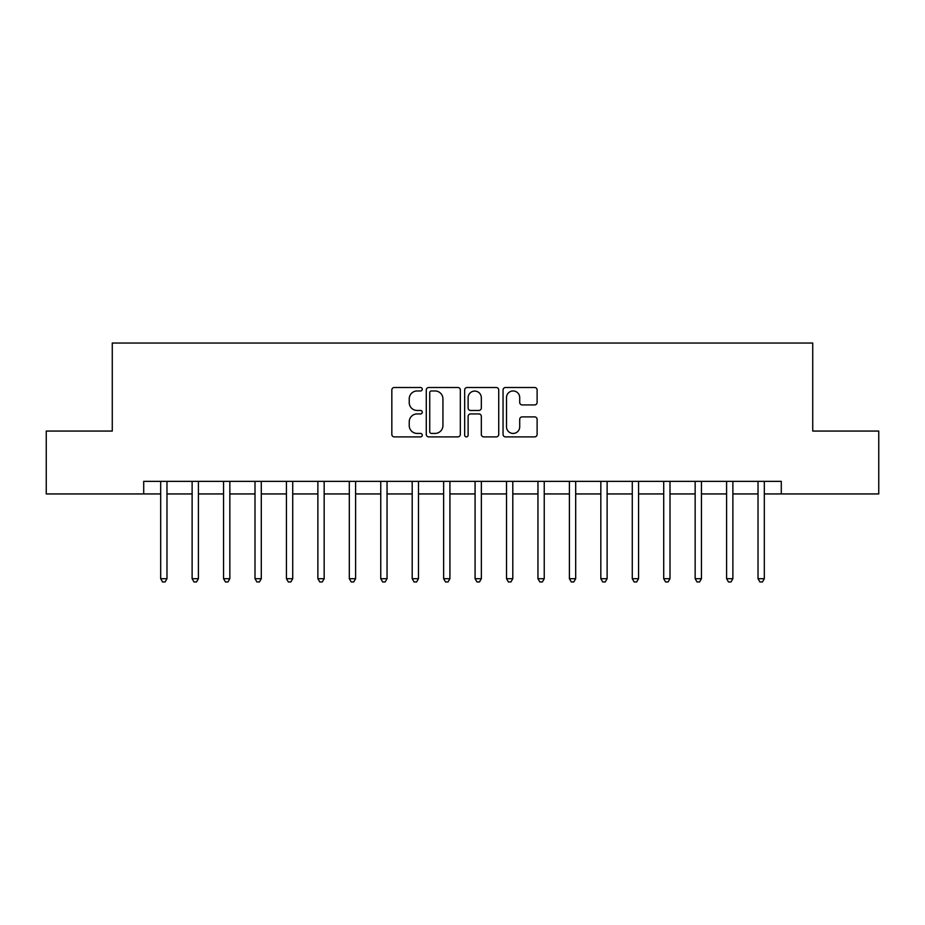 <?xml version="1.0" encoding="UTF-8"?>
<svg xmlns="http://www.w3.org/2000/svg" width="925" height="925" viewBox="0 0 925 925"><rect width="100%" height="100%" fill="white"/><g stroke="black" fill="none" stroke-linecap="round" stroke-linejoin="round"><path stroke-width="1.39" d="M422.262 389.24A1.723 1.723 0 0 0 420.528 387.506L394.304 387.506A2.474 2.474 0 0 0 391.83 389.98L391.83 434.415A2.474 2.474 0 0 0 394.304 436.889L420.528 436.889A1.723 1.723 0 0 0 422.262 435.155A1.723 1.723 0 0 0 420.528 433.432L417.14 433.432A7.897 7.897 0 0 1 409.232 425.535L409.232 421.823A7.897 7.897 0 0 1 417.14 413.926L420.528 413.926A1.723 1.723 0 0 0 422.262 412.203A1.723 1.723 0 0 0 420.528 410.469L417.14 410.469A7.897 7.897 0 0 1 409.232 402.572L409.232 398.872A7.897 7.897 0 0 1 417.14 390.963L420.528 390.963A1.723 1.723 0 0 0 422.262 389.24M534.65 404.919A2.474 2.474 0 0 0 537.113 402.444L537.113 389.98A2.474 2.474 0 0 0 534.65 387.506L505.512 387.506A2.474 2.474 0 0 0 503.05 389.98L503.05 434.415A2.474 2.474 0 0 0 505.512 436.889L534.65 436.889A2.474 2.474 0 0 0 537.113 434.415L537.113 419.36A2.474 2.474 0 0 0 534.65 416.886L522.186 416.886A2.474 2.474 0 0 0 519.711 419.36L519.711 426.83A6.602 6.602 0 0 1 513.109 433.432A6.602 6.602 0 0 1 506.507 426.83L506.507 397.565A6.602 6.602 0 0 1 513.109 390.963A6.602 6.602 0 0 1 519.711 397.565L519.711 402.444A2.474 2.474 0 0 0 522.186 404.919L534.65 404.919M143.71 493.938L46.25 493.938L46.25 431.062L112.272 431.062L112.272 343.036L812.728 343.036L812.728 431.062L878.75 431.062L878.75 493.938L781.29 493.938L781.29 481.358L143.71 481.358L143.71 493.938L160.684 493.938M460.338 389.98A2.474 2.474 0 0 0 457.875 387.506L428.738 387.506A2.474 2.474 0 0 0 426.275 389.98L426.275 434.415A2.474 2.474 0 0 0 428.738 436.889L457.875 436.889A2.474 2.474 0 0 0 460.338 434.415L460.338 389.98M467.125 387.506L496.262 387.506A2.474 2.474 0 0 1 498.725 389.98L498.725 434.415A2.474 2.474 0 0 1 496.262 436.889L483.798 436.889A2.474 2.474 0 0 1 481.324 434.415L481.324 416.4A2.474 2.474 0 0 0 478.861 413.926L470.582 413.926A2.474 2.474 0 0 0 468.119 416.4L468.119 435.155A1.723 1.723 0 0 1 466.385 436.889A1.723 1.723 0 0 1 464.662 435.155L464.662 389.98A2.474 2.474 0 0 1 467.125 387.506M166.974 493.938L192.123 493.938M198.412 493.938L223.561 493.938M229.851 493.938L254.999 493.938M261.289 493.938L286.438 493.938M292.728 493.938L317.876 493.938M324.166 493.938L349.315 493.938M355.605 493.938L380.765 493.938M387.043 493.938L412.203 493.938M418.482 493.938L443.642 493.938M449.92 493.938L475.08 493.938M481.358 493.938L506.518 493.938M512.797 493.938L537.957 493.938M544.235 493.938L569.395 493.938M575.685 493.938L600.834 493.938M607.124 493.938L632.272 493.938M638.562 493.938L663.711 493.938M670.001 493.938L695.149 493.938M701.439 493.938L726.587 493.938M732.878 493.938L758.026 493.938M764.316 493.938L781.29 493.938M431.455 390.963A1.723 1.723 0 0 0 429.732 392.697L429.732 431.697A1.723 1.723 0 0 0 431.455 433.432L435.039 433.432A7.897 7.897 0 0 0 442.936 425.535L442.936 398.872A7.897 7.897 0 0 0 435.039 390.963L431.455 390.963M481.324 397.692A6.602 6.602 0 0 0 474.722 391.09A6.602 6.602 0 0 0 468.119 397.692L468.119 408.006A2.474 2.474 0 0 0 470.582 410.469L478.861 410.469A2.474 2.474 0 0 0 481.324 408.006L481.324 397.692M167.286 481.358L167.159 481.682A2.521 2.521 90 0 0 166.974 482.619L166.974 578.703L160.684 578.703L160.684 482.619A2.521 2.521 90 0 0 160.511 481.682L160.372 481.358M166.974 578.703L165.089 581.964L162.569 581.964L160.684 578.703M198.725 481.358L198.597 481.682A2.521 2.521 90.4 0 0 198.412 482.619L198.412 578.703L192.123 578.703L192.123 482.619A2.521 2.521 90.4 0 0 191.949 481.682L191.81 481.358M198.412 578.703L196.528 581.964L194.007 581.964L192.123 578.703M230.163 481.358L230.036 481.682A2.521 2.521 90.4 0 0 229.851 482.619L229.851 578.703L223.561 578.703L223.561 482.619A2.521 2.521 90.4 0 0 223.387 481.682L223.26 481.358M229.851 578.703L227.966 581.964L225.446 581.964L223.561 578.703M261.602 481.358L261.474 481.682A2.521 2.521 90.4 0 0 261.289 482.619L261.289 578.703L254.999 578.703L254.999 482.619A2.521 2.521 90.4 0 0 254.826 481.682L254.699 481.358M261.289 578.703L259.405 581.964L256.896 581.964L254.999 578.703M293.04 481.358L292.913 481.682A2.521 2.521 90.4 0 0 292.728 482.619L292.728 578.703L286.438 578.703L286.438 482.619A2.521 2.521 90.4 0 0 286.264 481.682L286.137 481.358M292.728 578.703L290.843 581.964L288.334 581.964L286.438 578.703M324.478 481.358L324.351 481.682A2.521 2.521 90.4 0 0 324.166 482.619L324.166 578.703L317.876 578.703L317.876 482.619A2.521 2.521 90.4 0 0 317.703 481.682L317.576 481.358M324.166 578.703L322.282 581.964L319.772 581.964L317.876 578.703M355.917 481.358L355.79 481.682A2.521 2.521 90.4 0 0 355.605 482.619L355.605 578.703L349.315 578.703L349.315 482.619A2.521 2.521 90.4 0 0 349.141 481.682L349.014 481.358M355.605 578.703L353.72 581.964L351.211 581.964L349.315 578.703M387.355 481.358L387.228 481.682A2.521 2.521 90.4 0 0 387.043 482.619L387.043 578.703L380.765 578.703L380.765 482.619A2.521 2.521 90.4 0 0 380.58 481.682L380.453 481.358M387.043 578.703L385.158 581.964L382.649 581.964L380.765 578.703M418.794 481.358L418.667 481.682A2.521 2.521 90.4 0 0 418.482 482.619L418.482 578.703L412.203 578.703L412.203 482.619A2.521 2.521 90.4 0 0 412.018 481.682L411.891 481.358M418.482 578.703L416.597 581.964L414.088 581.964L412.203 578.703M450.232 481.358L450.105 481.682A2.521 2.521 90.4 0 0 449.92 482.619L449.92 578.703L443.642 578.703L443.642 482.619A2.521 2.521 90.4 0 0 443.457 481.682L443.329 481.358M449.92 578.703L448.035 581.964L445.526 581.964L443.642 578.703M481.671 481.358L481.543 481.682A2.521 2.521 90.4 0 0 481.358 482.619L481.358 578.703L475.08 578.703L475.08 482.619A2.521 2.521 90.4 0 0 474.895 481.682L474.768 481.358M481.358 578.703L479.474 581.964L476.965 581.964L475.08 578.703M513.109 481.358L512.982 481.682A2.521 2.521 90.4 0 0 512.797 482.619L512.797 578.703L506.518 578.703L506.518 482.619A2.521 2.521 90.4 0 0 506.333 481.682L506.206 481.358M512.797 578.703L510.912 581.964L508.403 581.964L506.518 578.703M544.548 481.358L544.42 481.682A2.521 2.521 90.4 0 0 544.235 482.619L544.235 578.703L537.957 578.703L537.957 482.619A2.521 2.521 90.4 0 0 537.772 481.682L537.645 481.358M544.235 578.703L542.351 581.964L539.842 581.964L537.957 578.703M575.986 481.358L575.859 481.682A2.521 2.521 90.4 0 0 575.685 482.619L575.685 578.703L569.395 578.703L569.395 482.619A2.521 2.521 90.4 0 0 569.21 481.682L569.083 481.358M575.685 578.703L573.789 581.964L571.28 581.964L569.395 578.703M607.424 481.358L607.297 481.682A2.521 2.521 90.4 0 0 607.124 482.619L607.124 578.703L600.834 578.703L600.834 482.619A2.521 2.521 90.4 0 0 600.649 481.682L600.522 481.358M607.124 578.703L605.228 581.964L602.718 581.964L600.834 578.703M638.863 481.358L638.736 481.682A2.521 2.521 90.4 0 0 638.562 482.619L638.562 578.703L632.272 578.703L632.272 482.619A2.521 2.521 90.4 0 0 632.087 481.682L631.96 481.358M638.562 578.703L636.666 581.964L634.157 581.964L632.272 578.703M670.301 481.358L670.174 481.682A2.521 2.521 90.4 0 0 670.001 482.619L670.001 578.703L663.711 578.703L663.711 482.619A2.521 2.521 90.4 0 0 663.526 481.682L663.398 481.358M670.001 578.703L668.104 581.964L665.595 581.964L663.711 578.703M701.74 481.358L701.612 481.682A2.521 2.521 90.4 0 0 701.439 482.619L701.439 578.703L695.149 578.703L695.149 482.619A2.521 2.521 90.4 0 0 694.964 481.682L694.837 481.358M701.439 578.703L699.554 581.964L697.034 581.964L695.149 578.703M733.19 481.358L733.051 481.682A2.521 2.521 90.4 0 0 732.878 482.619L732.878 578.703L726.587 578.703L726.587 482.619A2.521 2.521 90.4 0 0 726.403 481.682L726.275 481.358M732.878 578.703L730.993 581.964L728.472 581.964L726.587 578.703M764.628 481.358L764.489 481.682A2.521 2.521 90.4 0 0 764.316 482.619L764.316 578.703L758.026 578.703L758.026 482.619A2.521 2.521 90.4 0 0 757.841 481.682L757.714 481.358M764.316 578.703L762.431 581.964L759.911 581.964L758.026 578.703"/></g></svg>

